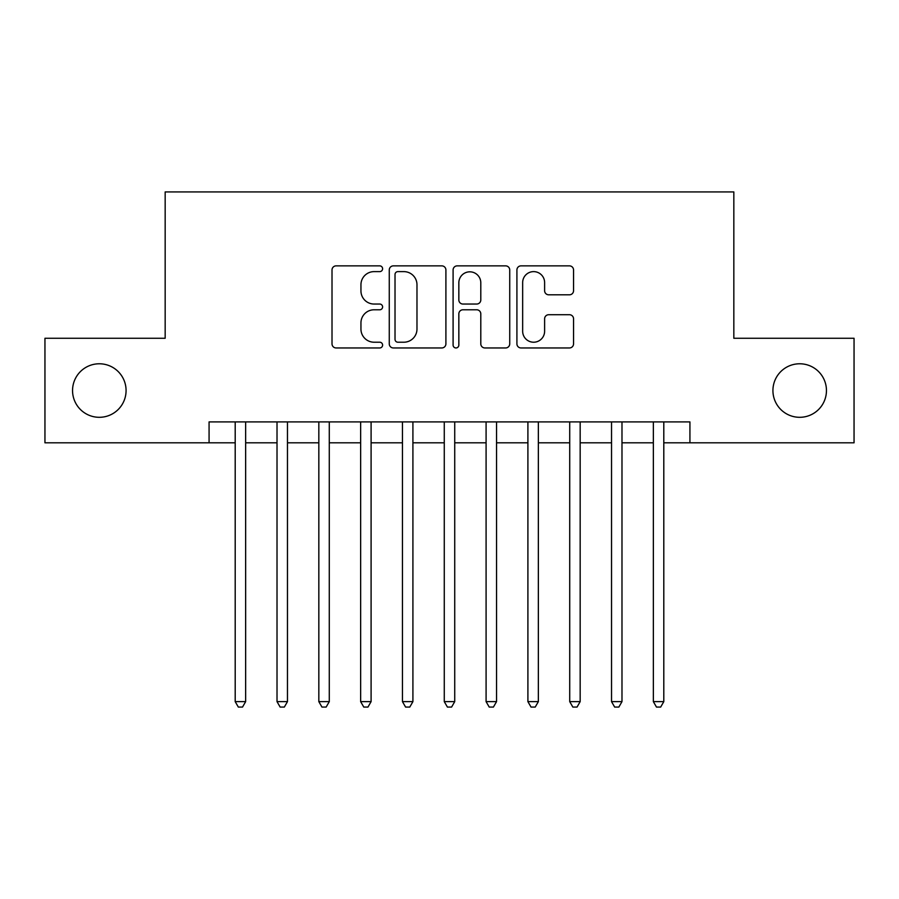<?xml version="1.0" encoding="UTF-8"?>
<svg xmlns="http://www.w3.org/2000/svg" width="899" height="899" viewBox="0 0 899 899"><rect width="100%" height="100%" fill="white"/><g stroke="black" fill="none" stroke-linecap="round" stroke-linejoin="round"><path stroke-width="1.35" d="M382.603 268.745A2.877 2.877 0 0 0 379.726 265.868L336.114 265.868A4.102 4.102 0 0 0 332.012 269.981L332.012 343.856A4.102 4.102 0 0 0 336.114 347.958L379.726 347.958A2.877 2.877 0 0 0 382.603 345.081A2.877 2.877 0 0 0 379.726 342.216L374.085 342.216A13.137 13.137 0 0 1 360.949 329.079L360.949 322.921A13.137 13.137 0 0 1 374.085 309.784L379.726 309.784A2.877 2.877 0 0 0 382.603 306.919A2.877 2.877 0 0 0 379.726 304.042L374.085 304.042A13.137 13.137 0 0 1 360.949 290.905L360.949 284.747A13.137 13.137 0 0 1 374.085 271.622L379.726 271.622A2.877 2.877 0 0 0 382.603 268.745M772.926 390.537A26.756 26.756 0 0 0 799.694 417.305A26.756 26.756 0 0 0 826.451 390.537A26.756 26.756 0 0 0 799.694 363.78A26.756 26.756 0 0 0 772.926 390.537M72.549 390.537A26.756 26.756 0 0 0 99.306 417.305A26.756 26.756 0 0 0 126.074 390.537A26.756 26.756 0 0 0 99.306 363.78A26.756 26.756 0 0 0 72.549 390.537M569.449 294.805A4.102 4.102 0 0 0 573.551 290.703L573.551 269.981A4.102 4.102 0 0 0 569.449 265.868L521.015 265.868A4.102 4.102 0 0 0 516.914 269.981L516.914 343.856A4.102 4.102 0 0 0 521.015 347.958L569.449 347.958A4.102 4.102 0 0 0 573.551 343.856L573.551 318.819A4.102 4.102 0 0 0 569.449 314.717L548.727 314.717A4.102 4.102 0 0 0 544.614 318.819L544.614 331.237A10.979 10.979 0 0 1 533.635 342.216A10.979 10.979 0 0 1 522.656 331.237L522.656 282.601A10.979 10.979 0 0 1 533.635 271.622A10.979 10.979 0 0 1 544.614 282.601L544.614 290.703A4.102 4.102 0 0 0 548.727 294.805L569.449 294.805M209.074 442.814L44.95 442.814L44.95 338.271L165.169 338.271L165.169 191.925L733.831 191.925L733.831 338.271L854.05 338.271L854.05 442.814L689.926 442.814L689.926 421.901L209.074 421.901L209.074 442.814L235.201 442.814M445.904 269.981A4.102 4.102 0 0 0 441.802 265.868L393.369 265.868A4.102 4.102 0 0 0 389.267 269.981L389.267 343.856A4.102 4.102 0 0 0 393.369 347.958L441.802 347.958A4.102 4.102 0 0 0 445.904 343.856L445.904 269.981M457.198 265.868L505.631 265.868A4.102 4.102 0 0 1 509.733 269.981L509.733 343.856A4.102 4.102 0 0 1 505.631 347.958L484.898 347.958A4.102 4.102 0 0 1 480.796 343.856L480.796 313.897A4.102 4.102 0 0 0 476.695 309.784L462.94 309.784A4.102 4.102 0 0 0 458.838 313.897L458.838 345.081A2.877 2.877 0 0 1 455.962 347.958A2.877 2.877 0 0 1 453.096 345.081L453.096 269.981A4.102 4.102 0 0 1 457.198 265.868M245.652 442.814L277.016 442.814M287.466 442.814L318.83 442.814M329.281 442.814L360.645 442.814M371.096 442.814L402.46 442.814M412.911 442.814L444.275 442.814M454.725 442.814L486.089 442.814M496.54 442.814L527.904 442.814M538.355 442.814L569.719 442.814M580.17 442.814L611.534 442.814M621.984 442.814L653.348 442.814M663.799 442.814L689.926 442.814M397.886 271.622A2.877 2.877 0 0 0 395.021 274.487L395.021 339.339A2.877 2.877 0 0 0 397.886 342.216L403.842 342.216A13.137 13.137 0 0 0 416.979 329.079L416.979 284.747A13.137 13.137 0 0 0 403.842 271.622L397.886 271.622M480.796 282.803A10.979 10.979 0 0 0 469.817 271.824A10.979 10.979 0 0 0 458.838 282.803L458.838 299.94A4.102 4.102 0 0 0 462.94 304.042L476.695 304.042A4.102 4.102 0 0 0 480.796 299.94L480.796 282.803M245.652 421.901L245.652 701.636L235.201 701.636L235.201 421.901M245.652 701.636L242.516 707.075L238.336 707.075L235.201 701.636M287.466 421.901L287.466 701.636L277.016 701.636L277.016 421.901M287.466 701.636L284.331 707.075L280.151 707.075L277.016 701.636M329.281 421.901L329.281 701.636L318.83 701.636L318.83 421.901M329.281 701.636L326.146 707.075L321.966 707.075L318.83 701.636M371.096 421.901L371.096 701.636L360.645 701.636L360.645 421.901M371.096 701.636L367.961 707.075L363.78 707.075L360.645 701.636M412.911 421.901L412.911 701.636L402.46 701.636L402.46 421.901M412.911 701.636L409.775 707.075L405.595 707.075L402.46 701.636M454.725 421.901L454.725 701.636L444.275 701.636L444.275 421.901M454.725 701.636L451.59 707.075L447.41 707.075L444.275 701.636M496.54 421.901L496.54 701.636L486.089 701.636L486.089 421.901M496.54 701.636L493.405 707.075L489.225 707.075L486.089 701.636M538.355 421.901L538.355 701.636L527.904 701.636L527.904 421.901M538.355 701.636L535.22 707.075L531.039 707.075L527.904 701.636M580.17 421.901L580.17 701.636L569.719 701.636L569.719 421.901M580.17 701.636L577.034 707.075L572.854 707.075L569.719 701.636M621.984 421.901L621.984 701.636L611.534 701.636L611.534 421.901M621.984 701.636L618.849 707.075L614.669 707.075L611.534 701.636M663.799 421.901L663.799 701.636L653.348 701.636L653.348 421.901M663.799 701.636L660.664 707.075L656.484 707.075L653.348 701.636"/></g></svg>
